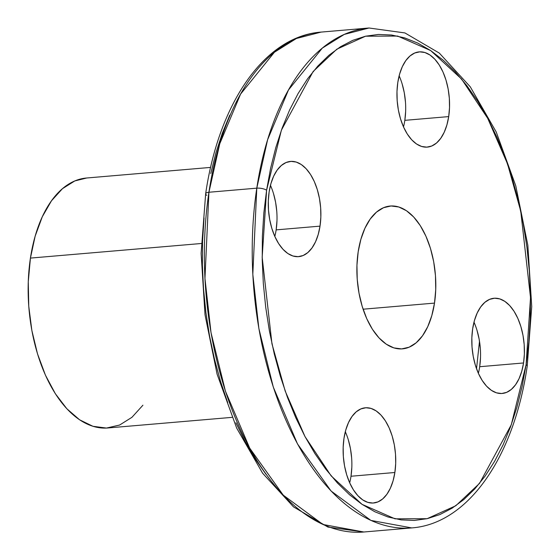 <?xml version="1.0" encoding="UTF-8"?>
<svg xmlns="http://www.w3.org/2000/svg" width="560" height="560" viewBox="0 0 560 560"><rect width="100%" height="100%" fill="white"/><g stroke="black" fill="none" stroke-linecap="round" stroke-linejoin="round"><path stroke-width="0.84" d="M256.795 188.16L252.812 274.351L258.881 328.58L273.287 387.072L297.514 443.961L331.107 491.05L370.881 520.408L411.705 527.912A250.866 136.997 -94.9 0 1 256.795 188.16L208.929 192.248A7.168 2.415 -171.4 0 0 205.667 193.718A7.168 2.415 8.6 0 1 208.929 192.248A250.866 136.997 85.1 0 0 363.846 532L323.015 524.496L283.241 495.138L249.655 448.049L225.421 391.16L211.022 332.668L204.953 278.439L208.929 192.248L256.795 188.16A250.866 136.997 -94.9 0 1 369.019 28L344.274 34.412L322.294 48.132L288.456 89.999L267.617 139.706L256.795 188.16A7.168 2.415 8.6 0 1 266.595 190.218A7.168 2.415 -171.4 0 0 256.795 188.16M205.66 193.739L201.124 253.379L205.016 314.762L217.098 374.185L236.656 428.064L262.591 473.193L293.531 506.898L327.936 527.065L363.846 532L411.705 527.912C468.342 523.782 514.122 456.68 527.198 366.261A7.168 2.415 -171.4 0 0 526.099 364.679L511.301 424.718L479.556 483.364L455.805 505.743L427.126 518.693L395.024 518.826L362.033 504.336L331.149 475.881L305.004 436.59L285.173 391.034L271.957 343.791L262.171 257.236L266.595 190.218L263.851 212.877L262.388 236.152L262.22 259.833L263.34 283.682L265.734 307.468L269.395 330.967L274.274 353.948L280.329 376.201L287.504 397.495L295.729 417.634L304.92 436.422L314.986 453.684L325.843 469.245L337.379 482.958L349.475 494.69L362.033 504.336L374.913 511.791L388.003 516.992L401.17 519.883L414.295 520.443L427.245 518.665L439.901 514.556L452.13 508.172L463.827 499.562L474.873 488.81L485.163 476.028L494.599 461.328L503.09 444.864L510.552 426.783L516.908 407.267L522.109 386.498L526.099 364.679L528.836 342.02L530.299 318.738L530.467 295.057L529.354 271.208L526.953 247.422L523.292 223.923L518.413 200.942L512.358 178.696L505.183 157.395L496.958 137.256L487.774 118.468L477.701 101.213L466.844 85.652L455.315 71.932L443.212 60.2L430.661 50.561L417.774 43.099L404.684 37.898L391.517 35.007L378.392 34.447L365.442 36.225L352.786 40.334L340.557 46.718L328.86 55.328L317.814 66.08L307.524 78.862L298.088 93.562L289.597 110.026L282.142 128.107L275.779 147.63L270.578 168.399L266.595 190.218L281.393 130.172L313.131 71.526L336.882 49.147L365.561 36.204L397.663 36.064L430.661 50.561L461.538 79.009L487.683 118.3L507.514 163.863L520.737 211.099L530.516 297.661L526.099 364.679A7.168 2.415 8.6 0 1 527.198 366.282L531.734 306.621L527.842 245.238L515.767 185.815L496.202 131.936L470.267 86.807L439.334 53.102L404.929 32.935L369.019 28L321.153 32.088A250.866 136.997 85.1 0 0 208.929 192.248L219.751 143.794L240.59 94.087L274.435 52.22L296.408 38.493L321.153 32.088C264.516 36.218 218.743 103.32 205.66 193.739A7.168 2.415 8.6 0 0 206.766 195.321M478.359 373.296A47.782 26.096 85.1 0 0 479.682 366.716L523.551 362.964A47.782 26.096 -94.9 0 1 502.173 393.47A47.782 26.096 -94.9 0 1 472.668 328.755L474.474 320.411L477.183 313.033L480.697 306.922L484.876 302.309L489.573 299.369L494.592 298.214L499.744 298.893L504.84 301.371L509.67 305.564L514.066 311.304L517.839 318.374L520.856 326.501L523.005 335.37L524.188 344.638L524.377 353.955L523.551 362.964L521.752 371.315L519.043 378.686L515.529 384.797L511.343 389.417L506.653 392.357L501.634 393.512L496.475 392.833L491.386 390.348L486.549 386.155L482.16 380.415L478.38 373.352L475.363 365.225L473.221 356.356L472.031 347.088L471.842 337.764L472.668 328.755A47.782 26.096 -94.9 0 1 494.046 298.249A47.782 26.096 -94.9 0 1 523.551 362.964L479.682 366.716A47.782 26.096 85.1 0 0 473.991 322.175M403.501 126.924A47.782 26.096 85.1 0 0 404.824 120.344L448.7 116.599A47.782 26.096 -94.9 0 1 427.322 147.105A47.782 26.096 -94.9 0 1 397.817 82.39L399.616 74.039L402.325 66.668L405.839 60.557L410.025 55.944L414.715 53.004L419.734 51.849L424.893 52.528L429.982 55.006L434.819 59.199L439.208 64.939L442.988 72.009L446.005 80.129L448.147 88.998L449.337 98.273L449.519 107.59L448.7 116.599L446.894 124.95L444.185 132.321L440.671 138.432L436.492 143.045L431.795 145.985L426.776 147.14L421.624 146.461L416.528 143.983L411.691 139.79L407.302 134.05L403.529 126.98L400.512 118.86L398.363 109.991L397.18 100.716L396.991 91.399L397.817 82.39A47.782 26.096 -94.9 0 1 419.188 51.884A47.782 26.096 -94.9 0 1 448.7 116.599L404.824 120.344A47.782 26.096 85.1 0 0 399.14 75.81M274.82 236.46A47.782 26.096 85.1 0 0 276.143 229.88L320.019 226.135A47.782 26.096 -94.9 0 1 298.641 256.641A47.782 26.096 -94.9 0 1 269.136 191.926L270.935 183.575L273.644 176.204L277.158 170.093L281.344 165.48L286.034 162.533L291.06 161.385L296.212 162.057L301.308 164.542L306.138 168.735L310.527 174.475L314.307 181.545L317.324 189.665L319.466 198.534L320.656 207.809L320.845 217.126L320.019 226.135L318.22 234.486L315.511 241.857L311.99 247.968L307.811 252.581L303.121 255.521L298.095 256.676L292.943 255.997L287.847 253.519L283.017 249.326L278.628 243.586L274.848 236.516L271.831 228.389L269.689 219.527L268.499 210.252L268.31 200.935L269.136 191.926A47.782 26.096 -94.9 0 1 290.514 161.42A47.782 26.096 -94.9 0 1 320.019 226.135L276.143 229.88A47.782 26.096 85.1 0 0 270.459 185.346M349.678 482.825A47.782 26.096 85.1 0 0 351.001 476.245L394.87 472.5A47.782 26.096 -94.9 0 1 373.499 503.006A47.782 26.096 -94.9 0 1 343.987 438.291L345.793 429.94L348.502 422.569L352.016 416.458L356.202 411.845L360.892 408.905L365.911 407.75L371.07 408.429L376.159 410.907L380.996 415.1L385.385 420.84L389.158 427.91L392.182 436.037L394.324 444.899L395.514 454.174L395.696 463.491L394.87 472.5L393.071 480.851L390.362 488.222L386.848 494.333L382.662 498.946L377.972 501.893L372.953 503.041L367.794 502.369L362.705 499.884L357.868 495.691L353.479 489.951L349.706 482.888L346.682 474.761L344.54 465.892L343.35 456.617L343.168 447.3L343.987 438.291A47.782 26.096 -94.9 0 1 365.365 407.785A47.782 26.096 -94.9 0 1 394.87 472.5L351.001 476.245A47.782 26.096 85.1 0 0 345.31 431.711M210.63 167.412L86.541 178.01A125.433 68.502 85.1 0 0 30.429 258.09L201.292 243.502L30.429 258.09A125.433 68.502 85.1 0 0 107.884 427.966L231.98 417.368M434.504 303.1L363.083 309.204L434.504 303.1L431.802 315.63L427.742 326.683L422.471 335.853L416.192 342.776L409.157 347.186L401.625 348.915L393.89 347.9L386.253 344.176L379.001 337.89L372.414 329.28L366.751 318.675L362.222 306.488L359.009 293.188L357.224 279.279L356.944 265.3L358.183 251.79A71.673 39.144 -94.9 0 1 390.243 206.031A71.673 39.144 -94.9 0 1 434.504 303.1A71.673 39.144 -94.9 0 1 402.444 348.859A71.673 39.144 -94.9 0 1 358.183 251.79L360.885 239.267L364.952 228.207L370.223 219.037L376.495 212.121L383.537 207.704L391.062 205.975L398.797 206.99L406.434 210.714L413.686 217L420.273 225.61L425.936 236.215L430.465 248.402L433.685 261.702L435.463 275.611L435.743 289.59L434.504 303.1M204.029 217.98L202.566 241.262L202.391 264.943L203.511 288.792L205.912 312.578L209.566 336.077L214.452 359.058L220.507 381.304L227.682 402.605M235.9 422.744L245.091 441.532L255.164 458.787L266.014 474.348M229.775 115.136L222.313 133.217L215.95 152.733L210.756 173.502M86.653 178.003L74.795 180.943L62.475 188.664L51.492 200.774L42.266 216.818L35.154 236.173L30.429 258.09L28.266 281.736L28.749 306.201L31.871 330.54L37.499 353.815L45.423 375.144L55.335 393.701L66.857 408.765L79.548 419.769L92.918 426.286L106.449 428.064L119.63 425.033L131.943 417.312L142.926 405.202M351.001 476.245L351.827 467.243M351.638 457.919L350.448 448.651L348.306 439.782M276.143 229.88L276.969 220.871M276.787 211.554L275.597 202.279L273.455 193.41M404.824 120.344L405.65 111.335M405.461 102.018L404.278 92.743L402.129 83.881M479.682 366.716L480.501 357.707M480.319 348.383L479.129 339.115L476.987 330.246M479.493 341.222L476.525 368.732"/></g></svg>

